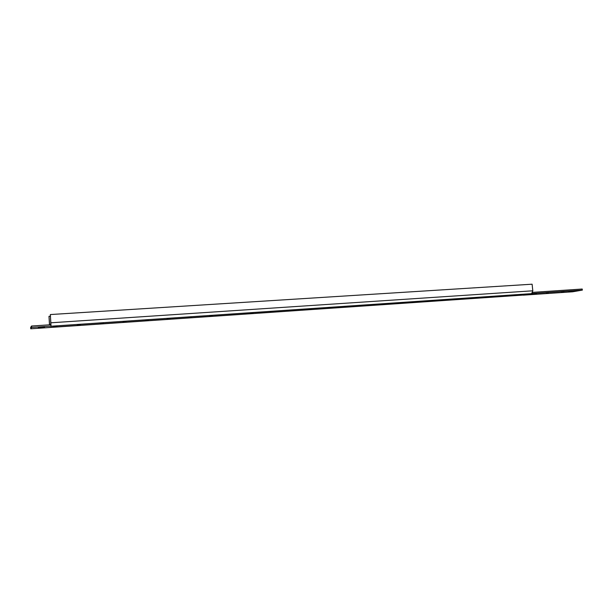 <?xml version="1.0" encoding="UTF-8"?>
<svg xmlns="http://www.w3.org/2000/svg" width="613" height="613" viewBox="0 0 613 613"><rect width="100%" height="100%" fill="white"/><g stroke="black" fill="none" stroke-linecap="round" stroke-linejoin="round"><path stroke-width="0.92" d="M523.908 295.022L523.28 295.068M532.413 293.006L532.467 293.481L531.617 293.635L50.94 326.231L50.94 324.729L31.531 326.032L31.631 327.411L51.04 326.101M38.29 327.495L44.55 327.15L38.29 327.495M572.174 291.42L568.895 291.612L572.151 291.206M536.613 293.627L531.272 294.171L536.613 293.627M548.497 292.838L546.405 293.129L548.497 292.838M524.1 295.006L30.742 328.798L30.65 327.442L31.531 326.032M30.742 328.798L31.631 327.411M532.689 292.363L582.227 289.029L582.35 290.102L572.58 291.796L523.287 295.159M532.467 293.481L582.35 290.102M80.464 324.76L77.292 325.02L80.464 324.76M103.505 323.189L100.386 323.449L103.505 323.189M126.109 321.656L123.044 321.909L126.109 321.656M148.285 320.147L145.273 320.4L148.285 320.147M170.054 318.668L167.088 318.913L170.054 318.668M191.417 317.212L188.498 317.457L191.417 317.212M212.397 315.787L209.516 316.032L212.397 315.787M232.986 314.385L230.151 314.63L232.986 314.385M253.215 313.005L250.418 313.251L253.215 313.005M273.084 311.657L270.318 311.902L273.084 311.657M292.593 310.331L289.872 310.569L292.593 310.331M311.772 309.029L309.082 309.266L311.772 309.029M330.614 307.741L327.963 307.979L330.614 307.741M349.134 306.485L346.514 306.722L349.134 306.485M367.34 305.243L364.743 305.481L367.34 305.243M385.232 304.025L382.673 304.263L385.232 304.025M402.833 302.83L400.297 303.06L402.833 302.83M420.135 301.657L417.629 301.887L420.135 301.657M437.153 300.493L434.678 300.722L437.153 300.493M453.896 299.359L451.444 299.581L453.896 299.359M470.37 298.24L467.941 298.462L470.37 298.24M486.576 297.136L484.17 297.359L486.576 297.136M502.522 296.048L500.139 296.271L502.522 296.048M518.223 294.983L515.855 295.205L518.223 294.983M561.623 292.033L563.922 291.811L561.623 292.033M56.971 326.361L53.745 326.622L56.971 326.361M531.617 293.635L532.812 290.8L532.107 284.202L50.343 314.553L51.017 325.718M50.871 324.729L50.343 314.553M49.592 324.821L48.986 316.308L49.492 324.821M48.986 316.308L50.358 316.216M532.812 290.8L50.925 322.79M49.553 324.361L50.887 324.269M49.875 327.38L523.992 295.022"/></g></svg>
